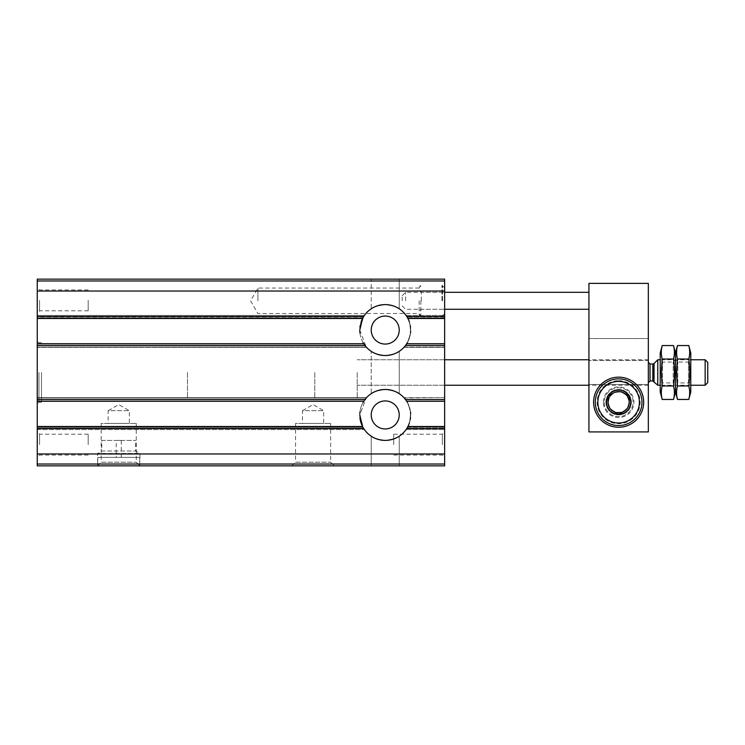 <?xml version="1.0" encoding="UTF-8"?>
<svg xmlns="http://www.w3.org/2000/svg" width="745" height="745" viewBox="0 0 745 745"><rect width="100%" height="100%" fill="white"/><g stroke="black" fill="none" stroke-linecap="round" stroke-linejoin="round"><path stroke-width="0.56" stroke-dasharray="3.73 2.79" d="M371.224 351.333C372.053 352.823 376.709 354.22 385.193 355.523C393.742 354.229 398.426 352.823 399.236 351.333C398.398 352.813 393.742 354.21 385.277 355.523C376.747 354.22 372.062 352.823 371.224 351.333C372.053 352.823 376.709 354.22 385.193 355.523C393.742 354.229 398.426 352.823 399.236 351.333C398.398 352.813 393.742 354.21 385.277 355.523C376.747 354.22 372.062 352.823 371.224 351.333L371.224 393.667C372.053 392.177 376.709 390.78 385.193 389.477C393.742 390.771 398.426 392.177 399.236 393.667C398.398 392.187 393.742 390.79 385.277 389.477C376.747 390.78 372.062 392.177 371.224 393.667L371.224 351.333M371.224 279.142L399.236 279.142L371.224 279.142L399.236 279.142L371.224 279.142L371.224 308.803C372.053 307.303 376.709 305.906 385.193 304.603C393.742 305.897 398.426 307.303 399.236 308.803C398.398 307.312 393.742 305.916 385.277 304.603C376.747 305.906 372.062 307.303 371.224 308.803L371.224 279.142M371.224 393.667C372.053 392.177 376.709 390.78 385.193 389.477C393.742 390.771 398.426 392.177 399.236 393.667C398.398 392.187 393.742 390.79 385.277 389.477C376.747 390.78 372.062 392.177 371.224 393.667M371.224 308.803C372.053 307.303 376.709 305.906 385.193 304.603C393.742 305.897 398.426 307.303 399.236 308.803C398.398 307.312 393.742 305.916 385.277 304.603C376.747 305.906 372.062 307.303 371.224 308.803M37.25 280.967L37.25 347.31L37.25 343.724L363.746 343.724L364.92 345.419A25.46 25.46 0 0 0 405.541 345.419L406.714 343.724L405.466 345.522L406.714 343.724L444.644 343.724L444.644 347.31L444.644 279.142L37.25 279.142L37.25 280.967L444.644 280.967M359.947 327.046A25.46 25.46 0 0 0 397.96 352.115A25.46 25.46 0 0 0 397.96 308.011A25.46 25.46 0 0 0 359.77 330.063L366.214 346.993L359.77 330.063L363.616 316.606L362.545 318.488L363.672 316.523A25.46 25.46 0 0 1 406.798 316.523L444.644 316.523M406.844 316.606C408.996 318.534 410.234 323.917 410.551 332.764C408.344 341.229 406.239 345.969 404.256 346.993C406.239 345.969 408.335 341.247 410.542 332.829C410.244 323.945 409.005 318.534 406.844 316.606L406.081 315.442L406.844 316.606L444.644 316.606L406.844 316.606M37.25 426.783L362.554 426.512L364.38 429.558L362.554 426.512L37.25 426.512L37.25 429.576L37.25 343.724L363.746 343.724L365.003 345.522L363.746 343.724A25.46 25.46 0 0 0 406.723 343.724L444.644 343.724L444.644 465.858L37.25 465.858L37.25 426.512L37.25 429.576L37.25 426.512L362.554 426.512L363.616 428.394L359.77 414.937L366.214 398.007L359.77 414.937A25.46 25.46 0 0 0 397.96 436.989A25.46 25.46 0 0 0 397.96 392.885A25.46 25.46 0 0 0 359.947 417.908M365.003 345.522L37.25 345.522L365.003 345.522L366.503 347.31L37.25 347.31L366.503 347.31M403.958 347.31L444.644 347.31L403.958 347.31L444.644 347.31L403.958 347.31L405.466 345.522L444.644 345.522L405.466 345.522M37.25 317.035L37.25 315.424L37.25 317.035L363.355 317.035L364.38 315.442L363.355 317.035L37.25 317.035M444.644 317.035L444.644 315.424L444.644 318.488L444.644 317.035L407.105 317.035L406.081 315.442L407.906 318.488L407.105 317.035L444.644 317.035M406.798 316.523L407.906 318.488A25.46 25.46 0 0 0 362.554 318.488L37.25 318.488L362.554 318.488M404.256 398.007C406.239 399.031 408.335 403.753 410.542 412.171C410.244 421.055 409.005 426.466 406.844 428.394C408.996 426.466 410.234 421.083 410.551 412.236C408.344 403.771 406.239 399.031 404.256 398.007L444.644 397.69L444.644 401.089L444.644 397.69L404.256 398.007M406.593 401.089L405.541 399.581A25.46 25.46 0 0 0 364.92 399.581L363.746 401.276A25.46 25.46 0 0 1 406.723 401.276L405.466 399.478L406.593 401.089L444.644 401.089L406.593 401.089M407.105 427.965L406.081 429.558L407.906 426.512L407.105 427.965L444.644 427.965L407.105 427.965M444.644 401.276L406.714 401.276L444.644 401.276M366.503 397.69L37.25 397.69L366.503 397.69L37.25 397.69L366.503 397.69L365.003 399.478L37.25 399.478L365.003 399.478M444.644 397.69L403.958 397.69L444.644 397.69M405.466 399.478L444.644 399.478L405.466 399.478L403.958 397.69M362.694 426.783L363.672 428.477A25.46 25.46 0 0 0 406.798 428.477L407.766 426.783L444.644 426.783M371.224 436.197C372.053 437.697 376.709 439.094 385.193 440.397C393.742 439.103 398.426 437.697 399.236 436.197C398.398 437.688 393.742 439.084 385.277 440.397C376.747 439.094 372.062 437.697 371.224 436.197C372.053 437.697 376.709 439.094 385.193 440.397C393.742 439.103 398.426 437.697 399.236 436.197C398.398 437.688 393.742 439.084 385.277 440.397C376.747 439.094 372.062 437.697 371.224 436.197L371.224 465.858L399.236 465.858L371.224 465.858L371.224 436.197M371.224 465.858L399.236 465.858L371.224 465.858M97.511 465.858L139.948 465.858L97.511 465.858L101.19 462.189L136.27 462.189L101.19 462.189L101.19 423.421L136.27 423.421L101.19 423.421M291.872 465.858L334.309 465.858L291.872 465.858L295.542 462.189L330.631 462.189L295.542 462.189L295.542 423.421L330.631 423.421L295.542 423.421M37.25 300.356L37.25 313.086L37.25 300.356M37.25 444.644L37.25 431.914L37.25 444.644M37.25 372.5L37.25 403.902L37.25 372.5M37.25 315.442L37.25 316.606L37.25 315.442L364.38 315.442L363.616 316.606L364.38 315.442L37.25 315.442M444.644 300.784L444.644 283.966L444.644 300.784M444.644 444.644L444.644 431.914L444.644 444.644M444.644 372.5L444.644 385.23L444.644 372.5M444.644 428.394L444.644 429.558L444.644 428.394L406.844 428.394L406.081 429.558L406.844 428.394L444.644 428.394M362.554 426.512A25.46 25.46 0 0 0 407.906 426.512L407.766 426.783M357.218 372.5L357.218 397.96L357.218 372.5M187.479 372.5L187.479 397.96L187.479 372.5M41.497 372.5L41.497 402.207L41.497 372.5M38.945 372.5L38.945 402.207L38.945 372.5M302.479 423.421L323.693 423.421L302.479 423.421L302.479 410.691L323.693 410.691L302.479 410.691L313.086 404.572L323.693 410.691L323.693 423.421M108.118 423.421L129.341 423.421L108.118 423.421L108.118 410.691L129.341 410.691L108.118 410.691L118.725 404.572L129.341 410.691L129.341 423.421M88.171 444.644L88.171 434.205L88.171 444.644M39.55 444.644L39.55 434.205L39.55 444.644M88.171 300.356L88.171 310.795L88.171 300.356M39.55 300.356L39.55 310.795L39.55 300.356M442.344 444.644L442.344 434.205L442.344 444.644M393.714 444.644L393.714 434.205L393.714 444.644M441.981 300.784L441.981 285.503L441.981 300.784M371.224 414.937A14.006 14.006 0 0 0 392.233 427.062A14.006 14.006 0 0 0 392.233 402.812A14.006 14.006 0 0 0 371.224 414.937M409.405 422.927A25.46 25.46 0 0 0 410.337 419.174M410.514 417.954A25.46 25.46 0 0 0 410.672 413.792M410.551 412.236A25.46 25.46 0 0 0 407.347 402.319M363.122 402.309A25.46 25.46 0 0 0 359.919 412.171M359.816 413.41A25.46 25.46 0 0 0 359.77 414.937M371.224 330.063A14.006 14.006 0 0 0 392.233 342.188A14.006 14.006 0 0 0 392.233 317.938A14.006 14.006 0 0 0 371.224 330.063M359.77 330.063A25.46 25.46 0 0 0 359.798 331.208M359.91 332.764A25.46 25.46 0 0 0 363.113 342.681M407.347 342.691A25.46 25.46 0 0 0 410.542 332.829M410.644 331.59A25.46 25.46 0 0 0 410.523 327.092M410.402 326.198A25.46 25.46 0 0 0 409.405 322.082M361.055 322.073A25.46 25.46 0 0 0 360.124 325.826M442.521 300.784L442.521 285.503L442.521 300.784M419.184 300.784L419.184 315.638L419.184 300.784M421.307 300.784L421.307 292.291L421.307 300.784M257.919 300.784L257.919 288.054L257.919 300.784M420.878 300.784L420.878 315.638L420.878 300.784M139.669 465.858L97.781 465.858L139.669 465.858L139.948 457.374L97.511 457.374L97.781 465.858L139.669 465.858L139.669 457.374L97.781 457.374L97.781 465.858L139.669 465.858M116.183 440.397L121.277 440.397L116.183 440.397L116.183 457.374L121.277 457.374L116.183 457.374M101.758 440.397L135.702 440.397L101.758 440.397L101.758 451.004L135.702 451.004L101.758 451.004L97.511 453.454L139.948 453.454L97.511 453.454L97.511 457.374M648.336 372.5L648.336 385.23L648.336 372.5M648.336 382.688L648.336 362.312L648.336 382.688M314.79 372.5L314.79 397.96L314.79 372.5M707.75 362.368L707.75 382.632M705.152 359.77L705.152 385.23M657.77 359.77L657.77 385.23M690.773 385.23L660.219 385.23L660.219 359.77L660.219 385.23L662.519 382.939L662.519 362.061L662.519 382.939L673.201 382.939L673.201 362.061L673.201 382.939L675.501 385.23L675.501 359.77L675.501 385.23L675.501 372.5L675.501 385.23L677.792 382.939L677.792 362.061L677.792 382.939L688.482 382.939L688.482 362.061L688.482 382.939L690.773 385.23L690.773 372.5L690.773 385.23M690.773 352.981L690.773 392.019M677.484 345.55C676.283 350.038 676.283 354.536 677.484 359.025C676.292 367.937 676.292 376.914 677.484 385.975L688.78 385.975L689.684 372.5L688.78 359.025C689.991 354.536 689.991 350.038 688.78 345.55M675.501 392.019L675.501 352.981L675.501 392.019M688.78 359.025L677.484 359.025M674.402 372.5L673.508 359.025L662.212 359.025C661.02 367.937 661.02 376.914 662.212 385.975L673.508 385.975L674.402 372.5M660.219 392.019L660.219 352.981M662.212 345.55C661.011 350.038 661.011 354.536 662.212 359.025M588.932 431.914L648.336 431.914L648.336 283.379L588.932 283.379L588.932 431.914L648.336 431.914L648.336 384.504L648.336 431.914L588.932 431.914L588.932 338.547L588.932 431.914M608.199 402.207A10.439 10.439 0 0 0 623.854 411.24A10.439 10.439 0 0 0 623.854 393.164A10.439 10.439 0 0 0 608.199 402.207A10.439 10.439 0 0 0 623.854 411.24A10.439 10.439 0 0 0 623.854 393.164A10.439 10.439 0 0 0 608.199 402.207M588.932 300.784L588.932 292.291L588.932 300.784M648.336 360.496L648.336 384.504L648.336 338.547L648.336 360.496L588.932 360.496L648.336 360.496M588.932 384.504L648.336 384.504L588.932 384.504M588.932 338.547L648.336 338.547L588.932 338.547M604.204 402.207A14.425 14.425 0 0 0 625.847 414.704A14.425 14.425 0 0 0 625.847 389.71A14.425 14.425 0 0 0 604.204 402.207A14.425 14.425 0 0 0 625.847 414.704A14.425 14.425 0 0 0 625.847 389.71A14.425 14.425 0 0 0 604.204 402.207M593.597 402.207A25.041 25.041 0 0 0 631.155 423.886A25.041 25.041 0 0 0 631.155 380.518A25.041 25.041 0 0 0 593.597 402.207M405.597 300.784L405.597 292.291L405.597 300.784M402.207 300.784L402.207 295.69L402.207 300.784M603.357 402.207A15.282 15.282 0 0 1 626.275 388.974A15.282 15.282 0 0 1 626.275 415.44A15.282 15.282 0 0 1 603.357 402.207M618.629 380.686A21.512 21.512 0 0 1 637.264 412.963A21.512 21.512 0 0 1 600.004 412.963A21.512 21.512 0 0 1 618.629 380.686M605.899 402.207A12.73 12.73 0 0 1 624.999 391.181A12.73 12.73 0 0 1 624.999 413.233A12.73 12.73 0 0 1 605.899 402.207A12.73 12.73 0 0 1 624.999 391.181A12.73 12.73 0 0 1 624.999 413.233A12.73 12.73 0 0 1 605.899 402.207M608.507 402.207A10.132 10.132 0 0 1 623.695 393.435A10.132 10.132 0 0 1 623.695 410.979A10.132 10.132 0 0 1 608.507 402.207M618.629 378.87A23.337 23.337 0 0 1 638.847 413.875A23.337 23.337 0 0 1 598.421 413.875A23.337 23.337 0 0 1 618.629 378.87M628.966 395.921L629.246 396.396M629.246 408.009L628.966 408.493M618.909 414.295L618.359 414.295M608.302 408.493L608.022 408.009M608.022 396.396L608.302 395.921M618.359 390.11L618.909 390.11M37.25 316.606L363.616 316.606L37.25 316.606M37.25 346.993L366.214 346.993L37.25 346.993M404.256 346.993L444.644 346.993L404.256 346.993M37.25 345.419L364.92 345.419M405.541 345.419L444.644 345.419M37.25 343.911L363.867 343.911L37.25 343.911M406.593 343.911L444.644 343.911L406.593 343.911M406.081 315.442L444.644 315.442L406.081 315.442M407.906 318.488L444.644 318.488L407.906 318.488M407.766 318.217L444.644 318.217M37.25 316.523L363.672 316.523M37.25 318.217L362.694 318.217M37.25 398.007L366.214 398.007L37.25 398.007M37.25 428.394L363.616 428.394L37.25 428.394M37.25 401.089L363.867 401.089L37.25 401.089M37.25 429.558L364.38 429.558L37.25 429.558M37.25 427.965L363.355 427.965L37.25 427.965M406.081 429.558L444.644 429.558L406.081 429.558M37.25 399.581L364.92 399.581M37.25 401.276L363.746 401.276L37.25 401.276M405.541 399.581L444.644 399.581M407.906 426.512L444.644 426.512L407.906 426.512M37.25 428.477L363.672 428.477M406.798 428.477L444.644 428.477M37.25 453.975L444.644 453.975M37.25 291.025L444.644 291.025M37.25 464.033L444.644 464.033M654.026 363.513L654.026 381.487M652.825 364.016L652.825 380.984M650.04 364.016L650.04 380.984M399.236 393.667L399.236 351.333L399.236 393.667M399.236 308.803L399.236 279.142L399.236 308.803M37.25 315.424L364.398 315.424L37.25 315.424M37.25 429.576L364.398 429.576L37.25 429.576M399.236 465.858L399.236 436.197L399.236 465.858M444.644 359.77L357.218 359.77L444.644 359.77M444.644 385.23L357.218 385.23L444.644 385.23M314.79 347.04L187.479 347.04M314.79 397.96L187.479 397.96M41.497 342.793L38.945 342.793L37.25 341.098M41.497 402.207L38.945 402.207L37.25 403.902M330.631 423.421L330.631 462.189L334.309 465.858M136.27 423.421L136.27 462.189L139.948 465.858M88.171 434.205L39.55 434.205L37.25 431.914M88.171 455.074L39.55 455.074L37.25 457.374M88.171 289.926L39.55 289.926L37.25 287.626M88.171 310.795L39.55 310.795L37.25 313.086M393.714 455.074L442.344 455.074L444.644 457.374M393.714 434.205L442.344 434.205L444.644 431.914M444.644 313.934L441.981 316.057L444.644 317.594M444.644 287.626L441.981 285.503L444.644 283.966M402.207 295.69L405.597 292.291L444.644 292.291L421.307 292.291L419.184 290.168M402.207 305.878L405.597 309.268L444.644 309.268L421.307 309.268L419.184 311.391M419.184 288.054L257.919 288.054L250.571 300.784L257.919 313.515L419.184 313.515M419.184 313.934L420.878 315.638L419.184 315.638M419.184 287.626L420.878 285.931L419.184 285.931M121.277 457.374L121.277 440.397M139.948 457.374L139.948 453.454L135.702 451.004L135.702 440.397M648.336 359.77L588.932 359.77M648.336 385.23L588.932 385.23M690.773 359.77L660.219 359.77L662.519 362.061L673.201 362.061L675.501 359.77L677.792 362.061L688.482 362.061L690.773 359.77"/><path stroke-width="1.12" d="M37.25 428.477L363.672 428.477A25.46 25.46 0 0 0 406.798 428.477L407.906 426.512L444.644 426.512L444.644 465.858L37.25 465.858L37.25 318.488L362.554 318.488L359.77 330.063M37.25 345.419L364.92 345.419A25.46 25.46 0 0 0 405.541 345.419L406.714 343.724L444.644 343.724L444.644 279.142L37.25 279.142L37.25 318.488L362.554 318.488A25.46 25.46 0 0 0 361.055 322.073M37.25 318.217L362.694 318.217L363.672 316.523A25.46 25.46 0 0 1 406.798 316.523L407.766 318.217L444.644 318.217M409.405 322.082A25.46 25.46 0 0 0 407.906 318.488L407.766 318.217M366.503 347.31L365.003 345.522M405.466 345.522L403.958 347.31M364.92 345.419L363.746 343.724A25.46 25.46 0 0 1 363.113 342.681M407.347 342.691A25.46 25.46 0 0 1 406.723 343.724L444.644 343.724L444.644 426.512L407.906 426.512A25.46 25.46 0 0 0 409.405 422.927M359.77 414.937L362.545 426.512L363.672 428.477M363.122 402.309A25.46 25.46 0 0 1 363.746 401.276L37.25 401.276L363.746 401.276L364.92 399.581A25.46 25.46 0 0 1 405.541 399.581L406.714 401.276L444.644 401.276L406.714 401.276A25.46 25.46 0 0 1 407.347 402.319M365.003 399.478L366.503 397.69M403.958 397.69L405.466 399.478M371.224 414.937A14.006 14.006 0 0 0 392.233 427.062A14.006 14.006 0 0 0 392.233 402.812A14.006 14.006 0 0 0 371.224 414.937M359.947 417.908A25.46 25.46 0 0 0 362.554 426.512L37.25 426.512L362.554 426.512M410.337 419.174A25.46 25.46 0 0 0 410.514 417.954M410.672 413.792A25.46 25.46 0 0 0 410.551 412.236M359.919 412.171A25.46 25.46 0 0 0 359.816 413.41M371.224 330.063A14.006 14.006 0 0 0 392.233 342.188A14.006 14.006 0 0 0 392.233 317.938A14.006 14.006 0 0 0 371.224 330.063M359.798 331.208A25.46 25.46 0 0 0 359.91 332.764M410.542 332.829A25.46 25.46 0 0 0 410.644 331.59M410.523 327.092A25.46 25.46 0 0 0 410.402 326.198M360.124 325.826A25.46 25.46 0 0 0 359.947 327.046M705.152 359.77L705.152 385.23L707.75 382.632L707.75 362.368L705.152 359.77L690.773 359.77M660.219 385.23L657.77 385.23L657.77 359.77L660.219 359.77M705.152 385.23L690.773 385.23M648.336 382.688L650.04 380.984L652.825 380.984L657.77 385.23M662.212 359.025C661.011 354.536 661.011 350.038 662.212 345.55L660.219 352.981L660.219 392.019L662.212 399.45L673.508 399.45C674.709 394.962 674.709 390.464 673.508 385.975L662.212 385.975C661.011 390.464 661.011 394.962 662.212 399.45C661.011 394.962 661.011 390.464 662.212 385.975L661.318 372.5L662.212 359.025L673.508 359.025C674.709 354.536 674.709 350.038 673.508 345.55C674.709 350.038 674.709 354.536 673.508 359.025C674.7 367.937 674.7 376.914 673.508 385.975C674.709 390.464 674.709 394.962 673.508 399.45L675.501 392.019L675.501 352.981L675.501 392.019L677.484 399.45L688.78 399.45L690.773 392.019L690.773 352.981L688.78 345.55C689.991 350.038 689.991 354.536 688.78 359.025C689.982 367.937 689.982 376.914 688.78 385.975C689.991 390.464 689.991 394.962 688.78 399.45C689.991 394.962 689.991 390.464 688.78 385.975L677.484 385.975C676.283 390.464 676.283 394.962 677.484 399.45C676.283 394.962 676.283 390.464 677.484 385.975L676.59 372.5L677.484 359.025C676.283 354.536 676.283 350.038 677.484 345.55L688.78 345.55M688.78 359.025L677.484 359.025M677.484 345.55L675.501 352.981L673.508 345.55L662.212 345.55M588.932 431.914L648.336 431.914L648.336 283.379L588.932 283.379L588.932 431.914M593.597 402.207A25.041 25.041 0 0 0 631.155 423.886A25.041 25.041 0 0 0 631.155 380.518A25.041 25.041 0 0 0 593.597 402.207M618.629 381.412A20.795 20.795 0 0 1 636.64 412.6A20.795 20.795 0 0 1 600.628 412.6A20.795 20.795 0 0 1 618.629 381.412M629.246 408.335L629.246 408.009A12.097 12.097 0 0 0 629.246 396.396L628.966 395.921A12.097 12.097 0 0 0 618.909 390.11L618.359 390.11A12.097 12.097 0 0 0 608.302 395.921L608.022 396.396A12.097 12.097 0 0 0 608.022 408.009L608.302 408.493A12.097 12.097 0 0 0 618.359 414.295L618.909 414.295A12.097 12.097 0 0 0 628.966 408.493L629.246 408.335M629.246 396.396L629.246 402.207A10.607 10.607 0 0 1 623.938 411.389L618.909 414.295L623.938 411.389A10.607 10.607 0 0 1 613.331 411.389L618.359 414.295L613.331 411.389A10.607 10.607 0 0 1 608.022 402.207L608.022 396.396L608.022 402.207A10.607 10.607 0 0 1 613.331 393.015L608.302 395.921L613.331 393.015A10.607 10.607 0 0 1 623.938 393.015L628.966 395.921L623.938 393.015A10.607 10.607 0 0 1 629.246 402.207L629.246 396.396M618.629 378.87A23.337 23.337 0 0 1 638.847 413.875A23.337 23.337 0 0 1 598.421 413.875A23.337 23.337 0 0 1 618.629 378.87M37.25 316.523L363.672 316.523M406.798 316.523L444.644 316.523M407.906 318.488L444.644 318.488L407.906 318.488M37.25 343.724L363.746 343.724L37.25 343.724M405.541 345.419L444.644 345.419M37.25 399.581L364.92 399.581M405.541 399.581L444.644 399.581M37.25 426.783L362.694 426.783M407.766 426.783L444.644 426.783M406.798 428.477L444.644 428.477M37.25 453.975L444.644 453.975M37.25 291.025L444.644 291.025M37.25 280.967L444.644 280.967M37.25 464.033L444.644 464.033M654.026 381.487L654.026 363.513L657.77 359.77M652.825 380.984L652.825 364.016L654.026 363.513M650.04 380.984L650.04 364.016L648.336 362.312M588.932 359.77L444.644 359.77M588.932 385.23L444.644 385.23M652.825 364.016L650.04 364.016M588.932 292.291L444.644 292.291M588.932 309.268L444.644 309.268"/></g></svg>

